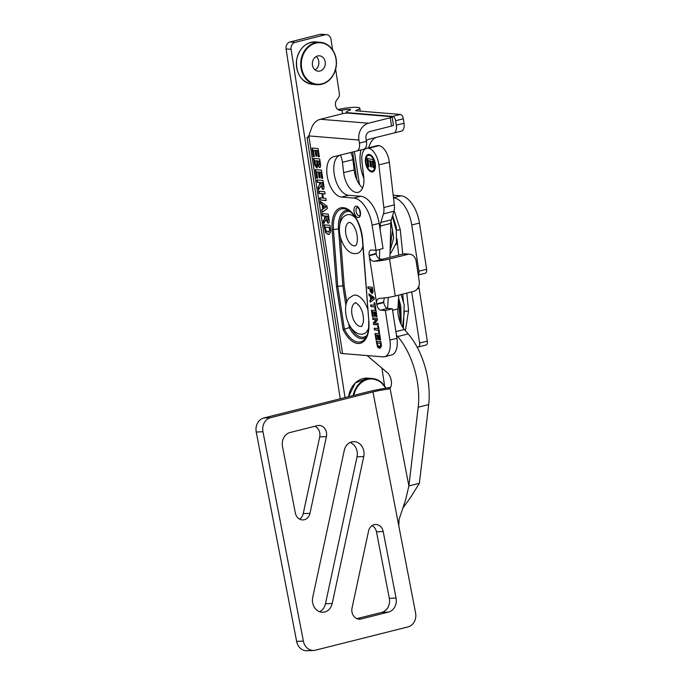 <?xml version="1.0" encoding="UTF-8"?>
<svg xmlns="http://www.w3.org/2000/svg" width="685" height="685" viewBox="0 0 685 685"><rect width="100%" height="100%" fill="white"/><g stroke="black" fill="none" stroke-linecap="round" stroke-linejoin="round"><path stroke-width="1.03" d="M345.017 397.574L291.099 49.329A5.874 4.932 -85.3 0 1 295.072 42.367L325.247 34.781A5.874 4.932 -85.3 0 1 326.617 34.661A5.874 4.932 -85.3 0 1 330.992 39.302L332.61 49.791M381.887 368.085L384.662 386.015M342.526 113.701L341.995 110.234L342.509 113.701M348.417 113.136L348.357 112.734A12.167 1.815 -8.8 0 1 346.387 112.066A12.167 1.815 -8.8 0 1 349.264 110.396A5.626 0.839 171.2 0 0 350.6 109.617A5.626 0.839 171.2 0 0 347.629 109.335A5.626 0.839 171.2 0 0 341.995 110.234L341.815 110.268A6.448 5.412 -85.3 0 1 340.308 110.396A6.448 5.412 -85.3 0 1 335.641 105.952A6.448 5.412 -85.3 0 1 337.491 99.025A5.968 5.009 94.7 0 0 339.332 93.194L335.65 69.416M315.066 69.904A7.715 6.473 94.7 0 0 318.859 63.499A7.715 6.473 94.7 0 0 316.162 56.564M319.989 71.034A7.715 6.473 -85.3 0 1 318.191 71.189A7.715 6.473 -85.3 0 1 312.369 62.969A7.715 6.473 -85.3 0 1 319.45 55.81A7.715 6.473 -85.3 0 1 325.298 62.96A7.715 6.473 -85.3 0 1 319.989 71.034M346.387 236.291A12.082 6.311 -104.1 0 0 355.267 245.778L355.832 245.341C356.645 245.281 358.94 238.791 355.583 229.749C354.136 226.341 352.587 224.072 350.943 222.942L349.376 222.342A12.082 6.311 -104.1 0 0 346.387 236.291M362.887 246.043A19.951 10.421 75.9 0 1 357.775 253.219A19.951 10.421 75.9 0 1 357.185 253.407C352.39 254.426 345.582 252.5 340.668 238.089C339.238 232.943 339.007 228.131 339.983 223.67C341.387 218.558 343.879 215.569 347.458 214.713A19.951 10.421 75.9 0 1 355.952 218.498M389.936 257.337L390.784 223.421A11.842 6.191 75.9 0 1 391.323 219.799L393.926 211.237A11.842 6.191 -104.1 0 0 394.329 204.875L389.345 162.268A15.353 8.023 -104.1 0 0 379.139 145.64A15.353 8.023 -104.1 0 0 377.17 145.674L366.672 148.311A15.353 8.023 75.9 0 1 368.641 148.277A15.353 8.023 75.9 0 1 378.839 164.905L389.345 162.268M394.329 204.875L383.831 207.521L378.839 164.905M366.672 148.311A15.353 8.023 75.9 0 0 361.963 161.489L363.735 176.687A18.247 9.53 -104.1 0 1 358.144 192.339A18.247 9.53 -104.1 0 1 343.647 172.62L342.44 162.302L352.938 159.665A11.842 6.191 -104.1 0 0 350.823 152.49M362.605 187.895A18.247 9.53 75.9 0 1 354.145 169.974L352.938 159.665M340.308 155.101A11.842 6.191 75.9 0 1 342.44 162.302M391.323 219.799L380.817 222.445L383.429 213.883L393.926 211.237M383.831 207.521A11.842 6.191 75.9 0 1 383.429 213.883M379.464 258.87L379.704 249.426M380.184 230.143L380.278 226.059L390.784 223.421M380.817 222.445A11.842 6.191 -104.1 0 0 380.278 226.059M371.321 171.027A8.057 4.213 -104.1 0 0 372.366 171.01A8.057 4.213 -104.1 0 0 374.481 162.165A8.057 4.213 -104.1 0 0 368.436 155.384A8.057 4.213 -104.1 0 0 366.107 163.261A8.057 4.213 -104.1 0 0 371.321 171.027M367.794 166.738L366.809 158.338L373.068 159.605L374.027 167.799L372.965 167.585L372.272 161.617L370.885 161.343L371.535 166.892L370.474 166.678L369.823 161.121L368.128 160.778L368.847 166.952L367.794 166.738L368.804 166.592M371.424 171.944A8.999 4.701 75.9 0 1 365.602 163.27A8.999 4.701 75.9 0 1 368.205 154.468A8.999 4.701 75.9 0 1 374.96 162.045A8.999 4.701 75.9 0 1 372.597 171.926A8.999 4.701 75.9 0 1 371.424 171.944M369.78 170.274A8.999 4.701 -104.1 0 0 372.212 171.747A8.999 4.701 -104.1 0 0 372.983 171.798M368.607 154.399A8.999 4.701 -104.1 0 0 366.509 157.25M372.366 171.01L373.145 170.813A8.057 4.213 -104.1 0 0 375.08 168.938M371.801 155.923A8.057 4.213 -104.1 0 0 369.224 155.187L368.436 155.384M367.631 158.5L368.573 166.541M368.128 160.778L370.602 160.924L371.493 166.523M370.885 161.343L373.051 161.42L373.984 167.431M372.965 167.585L373.753 167.388M372.272 161.617L373.051 161.42M370.474 166.678L371.253 166.481M369.823 161.121L370.602 160.924M355.506 302.881A12.082 6.311 -104.1 0 0 352.373 306.298A12.082 6.311 -104.1 0 0 355.438 323.012A12.082 6.311 -104.1 0 0 361.406 326.317C361.466 327.242 362.108 325.846 363.341 322.138C363.898 316.119 362.545 310.665 359.291 305.775C356.328 302.95 355.07 301.991 355.506 302.881M396.427 335.076L397.702 336.558A57.334 29.96 75.9 0 1 418.184 407.233L408.876 485.922L405.623 499.827L399.081 519.41L398.816 525.977L415.572 612.861A11.842 10.044 -92.6 0 1 408.02 626.903L315.391 650.202A11.842 10.044 -92.6 0 1 313.687 650.45L306.957 650.75A11.842 10.044 -92.6 0 1 296.631 641.383L256.241 432.047A11.842 10.044 -92.6 0 1 263.802 417.996L366.218 392.24A25.396 2.303 169.1 0 1 390.518 387.453M319.604 611.722A11.842 10.044 87.4 0 0 325.478 603.785L357.022 456.835A11.842 10.044 87.4 0 0 350.146 442.467M299.645 519.127A8.888 7.535 87.4 0 0 303.232 513.639L319.707 436.902A8.888 7.535 87.4 0 0 314.877 426.267M356.859 618.649L381.75 612.39A11.842 10.044 87.4 0 0 389.311 598.347L376.476 531.825A8.888 7.535 87.4 0 0 372.143 525.583M313.687 650.45A11.842 10.044 -92.6 0 1 303.361 641.083L262.971 431.738A11.842 10.044 -92.6 0 1 270.532 417.696L372.948 391.94A12.698 1.147 169.1 0 1 387.701 389.2L388.489 389.054M389.285 388.72L387.701 389.2L390.013 388.147A8.905 4.658 -104.1 0 0 391.246 380.509A8.905 4.658 -104.1 0 0 387.367 372.726L367.117 355.575M390.013 388.147L408.876 485.922L419.383 483.285L410.306 497.841L402.823 508.09M398.73 295.141L397.908 308.944A17.767 9.282 -104.1 0 0 404.381 329.485L408.2 333.912A57.334 29.96 75.9 0 1 428.682 404.587L419.383 483.285M388.249 297.427L387.599 308.378M352.039 608.015L368.547 531.081A8.888 7.535 -92.6 0 1 375.466 524.496A8.888 7.535 -92.6 0 1 383.206 531.526L396.041 598.048A11.842 10.044 -92.6 0 1 388.481 612.09L361.021 619A8.888 7.535 -92.6 0 1 359.736 619.189A8.888 7.535 -92.6 0 1 352.039 608.015M326.428 436.602L309.962 513.339A8.888 7.535 -92.6 0 1 303.053 519.915A8.888 7.535 -92.6 0 1 295.303 512.885L282.511 446.551A11.842 10.044 -92.6 0 1 290.063 432.509L317.446 425.616A8.888 7.535 -92.6 0 1 318.731 425.428A8.888 7.535 -92.6 0 1 326.428 436.602L319.707 436.902M312.728 597.354L344.264 450.405A11.842 10.044 -92.6 0 1 353.477 441.637A11.842 10.044 -92.6 0 1 363.752 456.535L332.208 603.485A11.842 10.044 -92.6 0 1 322.995 612.253A11.842 10.044 -92.6 0 1 312.728 597.354M394.106 210.569L400.203 229.304A2.081 0.471 174.1 0 1 400.211 229.304A2.081 0.471 174.1 0 1 400.203 229.304A2.081 0.471 174.1 0 1 399.286 229.8A2.081 0.471 174.1 0 1 396.735 230.006M406.787 293.12L408.577 310.502A2.081 0.471 174.1 0 1 407.661 310.999A2.081 0.471 174.1 0 1 405.118 311.204M368.633 327.927A19.951 10.421 75.9 0 1 363.324 333.946C359.762 334.879 356.157 333.432 352.501 329.596C349.718 326.368 347.723 322.335 346.499 317.498C344.17 306.957 346.661 300.39 349.059 298.103L353.588 295.252A19.951 10.421 75.9 0 1 363.444 300.706A19.951 10.421 75.9 0 1 367.682 309.089M379.139 223.396L383.035 248.586L376.005 250.35L372.109 225.168L379.139 223.396A26.535 13.863 -104.1 0 0 360.747 196.287L353.717 198.051L341.507 197.049A20.661 10.797 75.9 0 1 327.507 177.723A20.661 10.797 75.9 0 1 333.338 156.822L363.889 149.227A8.528 4.452 -104.1 0 0 366.432 141.333L365.961 138.267A5.685 4.769 94.7 0 1 369.797 131.529L391.546 126.066A4.264 0.634 -8.8 0 0 393.447 125.218L392.162 116.912A4.264 0.634 171.2 0 1 390.262 117.76L391.546 126.066M360.747 196.287L348.537 195.276A20.661 10.797 75.9 0 1 334.64 176.422A20.661 10.797 75.9 0 1 339.888 155.204M379.036 298.463L379.884 298.343A14.188 2.123 -8.8 0 0 395.262 296.014L389.525 258.973A14.188 2.123 171.2 0 1 374.156 261.302L384.439 258.716C380.226 260.06 377.538 258.665 376.365 254.52A5.685 2.971 75.9 0 1 376.27 253.972L376.193 253.501A5.685 2.971 75.9 0 1 376.279 250.282M376.27 253.972L369.241 255.736L369.164 255.274L376.193 253.501M392.162 116.912A4.264 0.634 171.2 0 0 391.477 116.681L347.971 113.094A4.264 0.634 171.2 0 0 342.14 113.796L320.392 119.267A14.188 11.91 94.7 0 0 311.863 127.179L308.789 135.801C307.736 137.694 307.145 138.396 307.008 137.89A14.188 2.123 171.2 0 1 308.241 136.829M409.741 254.229L405.135 253.844A8.528 7.158 94.7 0 0 403.14 254.015L407.746 254.392A8.528 7.158 -85.3 0 1 409.741 254.229A8.528 7.158 -85.3 0 1 416.095 260.951L419.246 281.329A8.528 7.158 -85.3 0 1 413.483 291.433L395.262 296.014M384.439 258.716A5.685 0.848 -8.8 0 0 384.927 258.596L403.14 254.015M383.797 302.582L376.767 304.354A5.685 2.971 -104.1 0 0 380.706 310.159L387.736 308.396A5.685 2.971 75.9 0 1 383.797 302.582L383.72 302.119A5.685 2.971 75.9 0 1 383.651 301.563L384.405 297.949M379.884 298.343C377.247 298.669 376.176 300.518 376.69 303.883L369.241 255.736C369.789 259.247 371.424 261.096 374.156 261.302M307.163 138.036L340.274 352.766A14.188 2.123 -8.8 0 0 342.56 353.554L308.789 135.801M366.432 141.333L359.402 143.105L358.931 140.04A14.188 11.91 -85.3 0 1 368.513 123.223L390.262 117.76M307.008 137.933L307.548 137.754M369.164 255.274A5.685 2.971 -104.1 0 1 370.859 250.016A5.685 2.971 -104.1 0 1 371.39 249.974L376.005 250.35M376.767 304.354L376.69 303.883L383.72 302.119M380.706 310.159L385.321 310.536L392.351 308.772L396.923 338.313L389.893 340.077L385.321 310.536M387.736 308.396L392.351 308.772M389.525 258.973L407.746 254.392M353.717 198.051A26.535 13.863 75.9 0 1 372.109 225.168M389.893 340.077A18.007 9.41 75.9 0 1 384.533 356.739A18.007 9.41 75.9 0 1 382.864 356.868L342.56 353.554M384.533 356.739L391.563 354.967A18.007 9.41 -104.1 0 0 396.923 338.313M359.402 143.105A8.528 4.452 75.9 0 1 356.859 150.991M359.779 210.458A4.358 2.278 -104.1 0 0 360.13 211.888M336.446 286.458L343.125 329.613A27.366 14.299 -104.1 0 0 360.67 343.176A27.366 14.299 -104.1 0 0 368.89 321.727L362.613 239.365A27.366 14.299 -104.1 0 0 345.351 208.077A27.366 14.299 -104.1 0 0 332.097 229.389L336.446 286.458L342.851 285.816L345.882 305.364M367.04 335.273A22.237 11.619 75.9 0 1 350.566 327.122L349.324 327.61A23.521 12.287 -104.1 0 0 366.09 337.285M346.713 302.205L344.178 285.816L342.851 285.816L338.527 229.013L339.383 229.013M343.125 329.613L349.324 327.61L348.725 323.757M326.231 217.821C326.565 220.125 326.985 221.109 327.481 220.767L328.44 219.585L327.935 216.195L325.974 216.16L326.231 217.821M327.481 220.767L328.046 219.688L327.541 216.289L325.974 216.16M317.592 160.966L318.088 164.075L318.987 165.368L319.886 164.194L319.407 160.984L317.592 160.966L319.407 160.984M318.987 165.368L319.493 164.289L319.013 161.086M314.92 160.744L315.52 164.374L316.855 165.47C317.472 165.856 317.6 164.897 317.241 162.602L316.958 160.778L314.92 160.744L316.958 160.778M316.461 165.573C317.078 165.958 317.206 164.999 316.847 162.705L316.564 160.881M321.025 184.179C321.359 186.491 321.779 187.467 322.275 187.125L323.234 185.952L322.729 182.552L320.768 182.527L321.025 184.179M322.275 187.125L322.841 186.046L322.335 182.655L320.768 182.527M325.735 207.153L323.226 205.457L323.697 208.497L326.128 207.058L323.226 205.457M327.978 232.087L329.656 230.348L329.271 227.488L325.204 227.155L325.735 230.203L327.978 232.087L328.954 231.992M370.602 288.77L371.715 291.793L372.589 290.8L372.306 288.779L370.602 288.77L372.306 288.779M371.715 291.793L371.912 288.882M324.219 224.86L326.026 232.566L327.302 233.85L329.399 234.279M328.363 231.992L330.05 230.246L329.665 227.394L325.204 227.155M329.973 225.331L330.812 231.547L329.211 234.338L328.269 234.398L325.632 232.669L323.808 224.826L329.973 225.331M320.623 201.604L320.923 203.556L322.464 204.601L323.157 209.036L321.907 209.884L322.258 212.162M323.697 208.497L326.128 207.058M321.513 209.987L322.763 209.13L322.078 204.695L320.537 203.659L320.169 201.279L326.993 206.108L327.361 208.497L321.89 212.427L321.907 209.884M317.283 180.018L317.609 182.133L320.255 182.801L318.397 187.202L318.756 189.557M320.546 186.38L318.414 189.985L318.003 187.305L319.09 185.798L319.792 182.441L317.215 182.227L316.872 179.984L323.029 180.498L323.757 185.215C324.262 188.264 323.911 189.668 322.712 189.445L320.931 186.277L323.243 189.351M313.944 158.449L314.972 164.82L317.241 167.782M317.926 165.898L316.761 167.876L314.578 164.914L313.533 158.415L319.69 158.92L320.375 163.373C320.897 166.19 320.606 167.594 319.501 167.568L318.319 165.804L319.946 167.474M312.334 148.088L313.627 156.411L314.252 156.463M313.319 150.383L314.278 156.591L313.233 156.505L311.923 148.054L318.088 148.568L319.364 156.805L318.319 156.719L317.395 150.726L316.025 150.606L316.89 156.189L315.845 156.103L314.98 150.52L313.319 150.383L315.374 150.426L316.239 156.009L316.864 156.06M316.025 150.606L317.78 150.623L318.713 156.617L319.338 156.668M315.674 169.666L316.967 177.98L317.592 178.031M316.658 171.961L317.617 178.168L316.573 178.083L315.263 169.632L321.428 170.137L322.703 178.374L321.659 178.288L320.734 172.295L319.364 172.183L320.229 177.766L319.184 177.68L318.319 172.098L316.658 171.961L318.713 171.995L319.578 177.578L320.203 177.629M319.364 172.183L321.119 172.192L322.053 178.194L322.678 178.246M319.013 191.235L319.347 193.35L322.036 193.564L322.327 198.059L322.036 193.564M320.049 197.871L320.375 199.986L326.12 200.457M321.65 193.667L318.953 193.444L318.602 191.201L324.767 191.706L325.11 193.949L322.686 193.752L325.092 193.821M322.686 193.752L323.371 198.145L325.795 198.35L326.137 200.594L320.375 199.986M319.981 200.08L319.63 197.837L322.327 198.059M322.489 213.66L322.815 215.775L325.392 215.981L324.69 219.337L323.603 220.844L323.962 223.199M325.752 220.013L323.628 223.627L323.209 220.947L324.305 219.44L324.998 216.083L322.421 215.869L322.078 213.626L328.235 214.131L328.971 218.857C329.468 221.897 329.117 223.31 327.918 223.087L326.137 219.919L328.449 222.993M373.068 298.206L371.184 296.93L371.535 299.217L373.462 298.103L371.184 296.93M379.353 346.67L380.612 345.36L380.329 343.219L377.272 342.971L377.666 345.249L379.353 346.67L380.132 346.576M376.228 341.224L380.851 341.601L381.485 346.259L379.576 348.4L377.598 347.107L376.228 341.224M374.481 329.905L374.216 328.226L378.051 328.543L377.675 326.069L378.454 326.137L379.481 332.756L378.694 332.687L378.317 330.221L374.481 329.905L378.711 330.127L379.456 332.619M372.4 316.513L371.424 310.168L376.039 310.553L376.998 316.735L376.219 316.667L375.517 312.172L374.498 312.086L375.14 316.273L374.361 316.205L373.71 312.026L372.46 311.923L373.188 316.573L372.4 316.513L373.162 316.444M374.284 299.208L370.183 302.154L369.9 300.33L370.833 299.688L370.32 296.357L369.164 295.577L368.89 293.796L374.01 297.418L374.284 299.208M368.076 288.565L367.819 286.878L372.434 287.263L373.094 291.956L371.998 293.522L370.328 291.553L369.823 288.702L368.076 288.565L370.208 288.608L370.722 291.45L372.512 293.428M370.868 306.615L370.611 304.928L374.447 305.245L374.07 302.779L374.849 302.839L375.877 309.457L375.089 309.397L374.712 306.931L370.868 306.615L375.097 306.829L375.851 309.329M372.871 319.51L372.623 317.951L377.247 318.337L377.495 319.964L374.935 323.132L378.026 323.388L378.274 324.947L373.65 324.562L373.393 322.883L375.902 319.758L373.257 319.407L376.288 319.664L373.779 322.781L374.044 324.467L378.248 324.81M376.014 339.803L375.029 333.467L379.644 333.843L380.603 340.025L379.824 339.957L379.13 335.462L378.103 335.376L378.754 339.563L377.966 339.503L377.324 335.316L376.074 335.213L376.793 339.871L376.014 339.803L376.767 339.734M376.639 341.258L377.992 347.004L379.969 348.305M379.747 346.576L381.006 345.266L380.723 343.125L377.272 342.971M374.626 328.261L374.866 329.81M378.086 326.103L378.051 328.543M371.835 310.202L372.794 316.41M372.46 311.923L374.104 311.923L375.123 316.136M374.498 312.086L375.911 312.069L376.981 316.598M369.343 294.122L369.558 295.483L370.713 296.262L371.227 299.593L370.294 300.227L370.551 301.888M371.535 299.217L373.462 298.103M368.23 286.912L368.47 288.462M371.022 304.962L371.261 306.512M374.481 302.813L374.447 305.245M373.042 317.986L373.257 319.407M375.44 333.501L376.399 339.709M376.074 335.213L377.709 335.213L378.728 339.435M378.103 335.376L379.516 335.367L380.586 339.897M348.357 112.734L392.651 116.381A4.264 2.226 75.9 0 1 395.605 120.74L396.29 125.167A8.528 4.452 75.9 0 1 393.755 133.061L369.446 139.089A29.618 15.472 -104.1 0 0 369.421 139.098A29.618 15.472 -104.1 0 0 366.321 140.613M360.978 149.955A29.618 15.472 -104.1 0 0 363.906 178.614M368.744 147.789A29.618 15.472 75.9 0 1 376.527 137.334M418.261 275.002L425.342 273.221A4.264 2.226 -104.1 0 0 426.609 269.274L419.451 223.045A26.655 13.923 -104.1 0 0 400.982 195.816L393.199 195.174M393.498 197.777A26.655 13.923 75.9 0 1 411.745 224.988L418.903 271.217A4.264 2.226 75.9 0 1 418.235 274.805M411.685 291.887L419.605 343.039A4.264 2.226 75.9 0 1 418.338 346.978L426.044 345.043A4.264 2.226 -104.1 0 0 427.312 341.096L419.143 288.317A4.264 2.226 -104.1 0 0 418.663 286.553M418.338 346.978A4.264 2.226 75.9 0 1 417.944 347.012L417.028 346.935M401.461 131.118L393.755 133.061A8.528 4.452 75.9 0 1 393.747 133.061L401.453 131.126A8.528 4.452 -104.1 0 0 401.461 131.118A8.528 4.452 -104.1 0 0 404.004 123.231L403.319 118.805A4.264 2.226 -104.1 0 0 400.365 114.446L356.063 110.799L355.609 110.645L356.277 110.251A14.95 2.235 -8.8 0 0 359.813 108.196A14.95 2.235 -8.8 0 0 338.005 109.557M295.072 42.367L290.046 41.956L320.212 34.361L325.247 34.781M326.617 34.661L321.582 34.25A5.874 4.932 94.7 0 0 320.212 34.361M290.046 41.956A5.874 4.932 94.7 0 0 286.073 48.918L340.231 398.773M348.639 396.658A21.269 17.853 -85.3 0 1 362.048 378.865A21.269 17.853 -85.3 0 1 368.05 378.154L355.301 382.924L348.562 396.675M385.903 388.172A21.269 17.853 94.7 0 0 372.357 378.505A21.269 17.853 94.7 0 0 366.364 379.225A21.269 17.853 94.7 0 0 353.195 395.51M353.897 395.339A20.79 17.45 -85.3 0 1 366.715 379.695A20.79 17.45 -85.3 0 1 385.689 388.207M312.506 84.315A21.269 17.853 -85.3 0 1 296.391 64.613A21.269 17.853 -85.3 0 1 311.033 42.342A21.269 17.853 -85.3 0 1 315.999 41.931C305.904 42.076 299.456 47.933 296.656 59.509C295.655 73.509 300.938 81.772 312.506 84.315L316.821 84.675A21.269 17.853 94.7 0 0 336.352 64.947A21.269 17.853 94.7 0 0 320.306 42.282A21.269 17.853 94.7 0 0 315.348 42.701A21.269 17.853 94.7 0 0 300.706 64.972A21.269 17.853 94.7 0 0 316.821 84.675C328.646 84.058 335.213 76.763 336.515 62.797C335.65 50.913 330.247 44.08 320.306 42.282L315.999 41.931M315.674 43.181A20.79 17.45 -85.3 0 1 335.282 69.913A20.79 17.45 -85.3 0 1 305.501 77.405A20.79 17.45 -85.3 0 1 315.674 43.181M397.291 241.651A23.692 12.381 75.9 0 1 396.067 244.459M354.145 169.974L343.647 172.62M379.139 145.64L368.641 148.277M372.948 391.94L398.816 525.977M428.682 404.587L418.184 407.233M408.2 333.912L397.702 336.558M404.381 329.485L395.887 331.617M397.908 308.944L392.582 310.279M263.802 417.996L270.532 417.696M256.241 432.047L262.971 431.738M296.631 641.383L303.361 641.083M358.452 619.112L361.021 619M381.75 612.39L388.481 612.09M389.311 598.347L396.041 598.048M376.476 531.825L383.206 531.526M303.232 513.639L309.962 513.339M325.478 603.785L332.208 603.485M357.022 456.835L363.752 456.535M356.868 150.991L363.889 149.227M341.507 197.049L348.537 195.276M308.867 135.913L358.931 140.04M368.513 123.223L320.392 119.267M348.614 210.389A23.521 12.287 -104.1 0 0 338.527 229.013L333.424 229.475A26.081 13.631 75.9 0 1 346.696 209.387C355.078 213.943 360.301 223.867 362.365 239.168L368.89 321.727M368.787 321.342L368.633 321.539C369.095 329.553 367.836 335.402 364.865 339.075A26.081 13.631 75.9 0 1 344.375 329.16L337.765 286.45L333.424 229.475L332.097 229.389M344.178 285.816L340.488 237.43M339.794 224.534A22.237 11.619 75.9 0 1 350.412 211.708M359.12 215.809A4.358 2.278 75.9 0 1 356.166 211.733A4.358 2.278 75.9 0 1 357.399 207.324L359.163 209.045C361.62 217.239 358.76 215.629 359.522 215.775A4.358 2.278 75.9 0 1 359.12 215.809M358.118 217.565A5.84 3.048 -104.1 0 0 359.531 209.233A5.84 3.048 -104.1 0 0 354.051 208.779A5.84 3.048 -104.1 0 0 358.118 217.565M393.49 197.7L400.982 195.816M411.745 224.988L419.451 223.045M418.903 271.217L426.609 269.274M417.422 288.745L419.143 288.317M419.605 343.039L427.312 341.096M392.651 116.381L400.365 114.446M395.605 120.74L403.319 118.805M396.29 125.167L404.004 123.231M359.462 184.479L354.368 151.608M356.277 110.251L356.363 110.824M341.815 110.268L338.844 110.028M286.073 48.918L291.099 49.329M385.955 388.164L380.166 381.408L372.357 378.505L368.05 378.154M395.964 244.81L397.326 241.976M391.032 220.99L393.652 237.841L390.09 251.044M392.659 215.415L396.29 227.146L396.478 242.678L390.947 252.97L390.03 253.587M390.835 222.419L392.522 229.946L390.176 247.713M392.359 216.383L396.058 229.732M402.532 326.968L404.433 310.921M400.905 320.28L401.145 316.47L398.473 299.465L400.485 323.037M408.585 310.51L405.392 330.658M401.11 294.541L404.193 304.816L403.397 328.243M398.567 297.812L400.836 306.186L401.17 324.519M397 238.851L398.679 255.137M402.703 294.148L403.491 301.768M400.211 229.304L402.763 254.109M346.387 112.066L346.55 113.111M352.578 152.053L356.902 179.975M360.267 111.141L359.813 108.196"/></g></svg>
